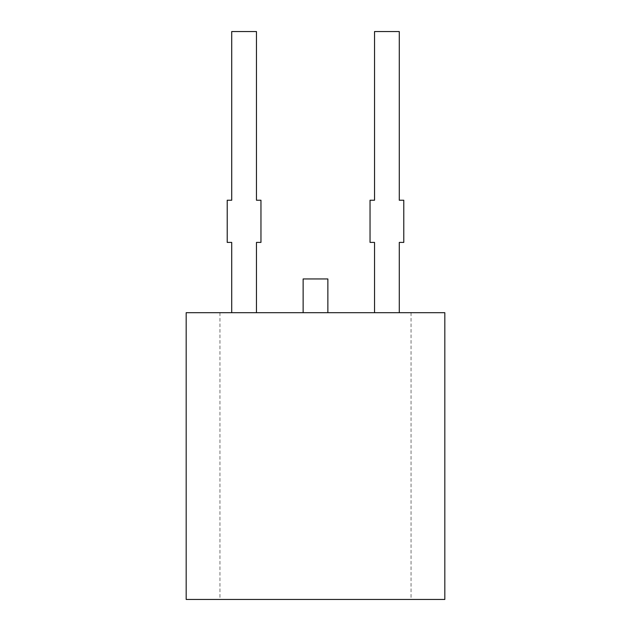 <?xml version="1.0" encoding="UTF-8"?>
<svg xmlns="http://www.w3.org/2000/svg" width="631" height="631" viewBox="0 0 631 631"><rect width="100%" height="100%" fill="white"/><g stroke="black" fill="none" stroke-linecap="round" stroke-linejoin="round"><path stroke-width="0.47" stroke-dasharray="3.15 2.37" d="M327.868 278.949L303.132 278.949L303.132 312.692L327.868 312.692L327.868 278.949M327.868 312.692L303.132 312.692M186.177 312.692L444.823 312.692M231.719 312.692L256.462 312.692L231.719 312.692L231.719 242.407L227.223 242.407L227.223 200.232L231.719 200.232L231.719 31.55L256.462 31.55L256.462 200.232L260.958 200.232L260.958 242.407L256.462 242.407L256.462 312.692M374.538 312.692L399.281 312.692L374.538 312.692L374.538 242.407L370.042 242.407L370.042 200.232L374.538 200.232L374.538 31.55L399.281 31.55L399.281 200.232L403.777 200.232L403.777 242.407L399.281 242.407L399.281 312.692M219.951 312.692L219.951 599.45L444.823 599.45M411.049 312.692L411.049 599.45M186.177 599.45L219.951 599.45"/><path stroke-width="0.95" d="M303.132 312.692L303.132 278.949L327.868 278.949L327.868 312.692M444.823 312.692L186.177 312.692L186.177 599.45L444.823 599.45L444.823 312.692M231.719 312.692L231.719 242.407L227.223 242.407L227.223 200.232L231.719 200.232L231.719 31.55L256.462 31.55L256.462 200.232L260.958 200.232L260.958 242.407L256.462 242.407L256.462 312.692M374.538 312.692L374.538 242.407L370.042 242.407L370.042 200.232L374.538 200.232L374.538 31.55L399.281 31.55L399.281 200.232L403.777 200.232L403.777 242.407L399.281 242.407L399.281 312.692"/></g></svg>
